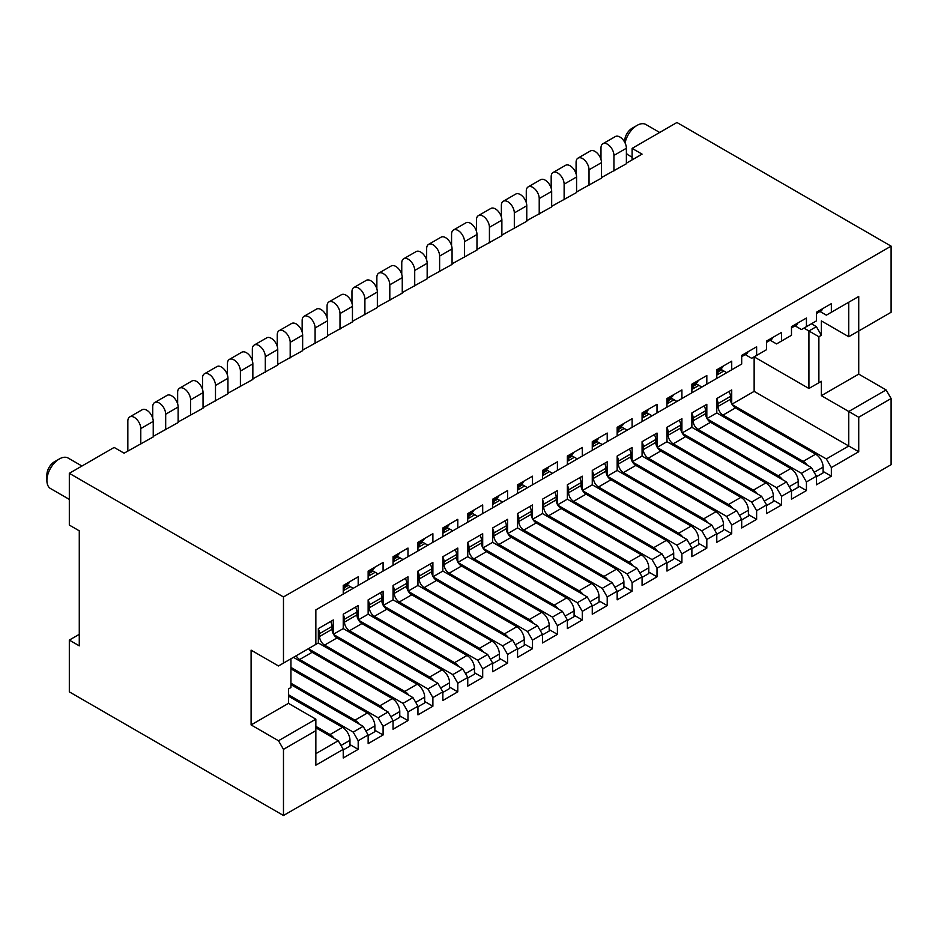 <?xml version="1.0" encoding="UTF-8"?>
<svg xmlns="http://www.w3.org/2000/svg" width="938" height="938" viewBox="0 0 938 938"><rect width="100%" height="100%" fill="white"/><g stroke="black" fill="none" stroke-linecap="round" stroke-linejoin="round"><path stroke-width="1.41" d="M720.372 368.997L726.739 372.667L731.722 369.795L716.784 378.424L716.784 369.795L731.722 361.165L731.722 369.795L741.688 364.05L741.688 355.42L756.626 346.79L756.626 355.42L766.592 349.663L766.592 341.045L781.53 332.415L781.53 341.045L791.484 335.288L791.484 326.659L806.434 318.041L806.434 326.659L816.388 320.913L816.388 312.284L831.338 303.654L831.338 312.284L858.727 296.467L858.727 330.973L891.1 312.284L891.1 246.143L676.943 122.503L632.118 148.38L632.118 159.882M283.475 815.497L891.1 464.685L891.1 398.556L858.727 417.246L858.727 451.753L831.338 467.558L831.338 476.187L816.388 484.817L816.388 476.187L806.434 481.944L806.434 490.562L791.484 499.192L791.484 490.562L781.53 496.319L781.53 504.949L766.592 513.567L766.592 504.949L756.626 510.694L756.626 519.324L741.688 527.953L741.688 519.324L731.722 525.069L731.722 533.699L716.784 542.328L716.784 533.699L706.818 539.456L706.818 548.073L691.881 556.703L691.881 548.073L681.914 553.83L681.914 562.46L666.977 571.078L666.977 562.46L657.01 568.205L657.01 576.835L642.073 585.453L642.073 576.835L632.118 582.58L632.118 591.21L617.169 599.839L617.169 591.21L607.214 596.955L607.214 605.585L592.265 614.214L592.265 605.585L582.31 611.341L582.31 619.959L567.361 628.589L567.361 619.959L557.407 625.716L557.407 634.346L542.457 642.964L542.457 634.346L532.503 640.091L532.503 648.721L517.565 657.35L517.565 648.721L507.599 654.466L507.599 663.096L492.661 671.725L492.661 663.096L482.695 668.853L482.695 677.471L467.757 686.1L467.757 677.471L457.791 683.227L457.791 691.845L442.853 700.475L442.853 691.845L432.887 697.602L432.887 706.232L417.949 714.85L417.949 706.232L407.983 711.977L407.983 720.607L393.045 729.236L393.045 720.607L383.091 726.352L383.091 734.982L368.142 743.611L368.142 734.982L358.187 740.739L358.187 749.356L343.238 757.986L343.238 749.356L315.848 765.174L315.848 730.667L283.475 749.356L283.475 815.497L69.318 691.857L69.318 640.091L79.273 634.346M140.782 444.131L140.782 428.596A9.157 5.288 -120 0 0 136.784 419.38A9.157 5.288 -120 0 0 129.725 416.929L142.177 409.742A9.157 5.288 -120 0 1 149.236 412.192A9.157 5.288 -120 0 1 153.234 421.408L153.234 436.932L124.097 453.183L114.143 447.438L69.318 473.315L69.318 525.069L79.273 530.826L79.273 645.848L69.318 640.091M632.118 148.38L642.073 154.137L626.385 163.189M891.1 246.143L283.475 596.955L283.475 663.096L315.848 644.406L315.848 609.899L358.187 585.453L353.204 588.337L346.837 584.655M69.318 473.315L283.475 596.955M165.686 429.745L165.686 414.221A9.157 5.288 -120 0 0 161.688 405.005A9.157 5.288 -120 0 0 154.629 402.554L167.081 395.367A9.157 5.288 -120 0 1 174.14 397.818A9.157 5.288 -120 0 1 178.138 407.033L178.138 422.557L153.234 436.358M190.59 415.37L190.59 399.846A9.157 5.288 -120 0 0 186.592 390.63A9.157 5.288 -120 0 0 179.533 388.18L191.985 380.98A9.157 5.288 -120 0 1 199.044 383.443A9.157 5.288 -120 0 1 203.042 392.659L203.042 408.182L178.138 421.983M215.494 400.995L215.494 385.471A9.157 5.288 -120 0 0 211.496 376.255A9.157 5.288 -120 0 0 204.437 373.793L216.889 366.606A9.157 5.288 -120 0 1 223.948 369.056A9.157 5.288 -120 0 1 227.946 378.272L227.946 393.808L203.042 407.608M240.398 386.62L240.398 371.085A9.157 5.288 -120 0 0 236.399 361.869A9.157 5.288 -120 0 0 229.341 359.418L241.793 352.231A9.157 5.288 -120 0 1 248.851 354.681A9.157 5.288 -120 0 1 252.85 363.897L252.85 379.433L227.946 393.233M265.302 372.234L265.302 356.71A9.157 5.288 -120 0 0 261.303 347.494A9.157 5.288 -120 0 0 254.245 345.043L266.697 337.856A9.157 5.288 -120 0 1 273.755 340.306A9.157 5.288 -120 0 1 277.742 349.522L277.742 365.046L252.85 378.846M290.194 357.859L290.194 342.335A9.157 5.288 -120 0 0 286.207 333.119A9.157 5.288 -120 0 0 279.149 330.668L291.601 323.481A9.157 5.288 -120 0 1 298.659 325.932A9.157 5.288 -120 0 1 302.646 335.147L302.646 350.671L277.742 364.472M315.098 343.484L315.098 327.96A9.157 5.288 -120 0 0 311.099 318.744A9.157 5.288 -120 0 0 304.053 316.294L316.505 309.094A9.157 5.288 -120 0 1 323.551 311.557A9.157 5.288 -120 0 1 327.55 320.773L327.55 336.296L302.646 350.097M340.002 329.109L340.002 313.573A9.157 5.288 -120 0 0 336.003 304.369A9.157 5.288 -120 0 0 328.957 301.907L341.397 294.72A9.157 5.288 -120 0 1 348.455 297.17A9.157 5.288 -120 0 1 352.454 306.386L352.454 321.922L327.55 335.722M364.905 314.734L364.905 299.199A9.157 5.288 -120 0 0 360.907 289.983A9.157 5.288 -120 0 0 353.849 287.532L366.301 280.345A9.157 5.288 -120 0 1 373.359 282.795A9.157 5.288 -120 0 1 377.357 292.011L377.357 307.535L352.454 321.347M389.809 300.348L389.809 284.824A9.157 5.288 -120 0 0 385.811 275.608A9.157 5.288 -120 0 0 378.753 273.157L391.205 265.97A9.157 5.288 -120 0 1 398.263 268.42A9.157 5.288 -120 0 1 402.261 277.636L402.261 293.16L377.357 306.961M414.713 285.973L414.713 270.449A9.157 5.288 -120 0 0 410.715 261.233A9.157 5.288 -120 0 0 403.657 258.782L416.109 251.595A9.157 5.288 -120 0 1 423.167 254.046A9.157 5.288 -120 0 1 427.165 263.261L427.165 278.785L402.261 292.586M439.617 271.598L439.617 256.074A9.157 5.288 -120 0 0 435.619 246.858A9.157 5.288 -120 0 0 428.56 244.396L441.012 237.208A9.157 5.288 -120 0 1 448.071 239.671A9.157 5.288 -120 0 1 452.069 248.875L452.069 264.41L427.165 278.211M464.521 257.223L464.521 241.687A9.157 5.288 -120 0 0 460.523 232.472A9.157 5.288 -120 0 0 453.464 230.021L465.916 222.834A9.157 5.288 -120 0 1 472.975 225.284A9.157 5.288 -120 0 1 476.973 234.5L476.973 250.036L452.069 263.836M489.425 242.836L489.425 227.313A9.157 5.288 -120 0 0 485.427 218.097A9.157 5.288 -120 0 0 478.368 215.646L490.82 208.459A9.157 5.288 -120 0 1 497.879 210.909A9.157 5.288 -120 0 1 501.877 220.125L501.877 235.649L476.973 249.461M514.317 228.462L514.317 212.938A9.157 5.288 -120 0 0 510.331 203.722A9.157 5.288 -120 0 0 503.272 201.271L515.724 194.084A9.157 5.288 -120 0 1 522.783 196.534A9.157 5.288 -120 0 1 526.769 205.75L526.769 221.274L501.877 235.075M539.221 214.087L539.221 198.563A9.157 5.288 -120 0 0 535.223 189.347A9.157 5.288 -120 0 0 528.176 186.897L540.628 179.697A9.157 5.288 -120 0 1 547.675 182.16A9.157 5.288 -120 0 1 551.673 191.375L551.673 206.899L526.769 220.7M564.125 199.712L564.125 184.176A9.157 5.288 -120 0 0 560.127 174.972A9.157 5.288 -120 0 0 553.08 172.51L565.532 165.323A9.157 5.288 -120 0 1 572.579 167.773A9.157 5.288 -120 0 1 576.577 176.989L576.577 192.524L551.673 206.325M589.029 185.337L589.029 169.801A9.157 5.288 -120 0 0 585.031 160.586A9.157 5.288 -120 0 0 577.972 158.135L590.424 150.948A9.157 5.288 -120 0 1 597.483 153.398A9.157 5.288 -120 0 1 601.481 162.614L601.481 178.138L576.577 191.95M613.933 170.951L613.933 155.427A9.157 5.288 -120 0 0 609.935 146.211A9.157 5.288 -120 0 0 602.876 143.76L615.328 136.573A9.157 5.288 -120 0 1 622.386 139.023A9.157 5.288 -120 0 1 626.385 148.239L626.385 163.763L601.481 177.563M816.388 476.762L823.118 472.881L823.118 467.136A10.564 6.097 -120 0 0 815.65 454.191L735.462 407.901A7.047 4.069 60 0 1 730.479 399.271L730.479 396.399A7.047 4.069 -120 0 0 729.014 391.486M816.388 313.562L820.926 310.935A10.564 6.097 -120 0 0 822.732 308.625M716.784 375.036A7.047 4.069 -120 0 0 718.027 371.952L718.027 370.346M807.325 465.201A10.564 6.097 -120 0 0 803.198 461.379L723.01 415.088A7.047 4.069 60 0 1 718.027 406.459L718.027 403.586A7.047 4.069 -120 0 0 716.784 399.06M602.876 143.76A9.157 5.288 -120 0 0 600.988 147.946L600.988 159.448M731.933 404.184L754.14 391.369L754.14 356.862L808.919 388.484L808.919 330.973L816.388 326.659L821.371 335.288L818.886 336.73L803.936 328.101M707.029 418.559L716.784 412.931L716.784 398.556L731.722 389.927L731.722 403.797M682.137 432.934L691.881 427.306L691.881 412.931L706.818 404.301L706.818 418.172M657.233 447.309L666.977 441.681L666.977 427.306L681.914 418.676L681.914 432.547M632.329 461.684L642.073 456.056L642.073 441.681L657.01 433.063L657.01 446.922M607.425 476.07L617.169 470.442L617.169 456.056L632.118 447.438L632.118 461.308M582.521 490.445L592.265 484.817L592.265 470.442L607.214 461.813L607.214 475.683M557.618 504.82L567.361 499.192L567.361 484.817L582.31 476.187L582.31 490.058M532.714 519.195L542.457 513.567L542.457 499.192L557.407 490.562L557.407 504.433M507.81 533.581L517.565 527.953L517.565 513.567L532.503 504.949L532.503 518.808M482.906 547.956L492.661 542.328L492.661 527.953L507.599 519.324L507.599 533.194M458.002 562.331L467.757 556.703L467.757 542.328L482.695 533.699L482.695 547.569M433.11 576.706L442.853 571.078L442.853 556.703L457.791 548.073L457.791 561.944M408.206 591.081L417.949 585.453L417.949 571.078L432.887 562.448L432.887 576.319M383.302 605.467L393.045 599.839L393.045 585.453L407.983 576.835L407.983 590.706M358.398 619.842L368.142 614.214L368.142 599.839L383.091 591.21L383.091 605.08M333.494 634.217L343.238 628.589L343.238 614.214L358.187 605.585L358.187 619.455M393.045 721.181L399.776 717.3L399.776 711.543A10.564 6.097 -120 0 0 392.295 698.611L312.108 652.309A7.047 4.069 60 0 1 308.59 648.592L318.334 642.964L318.334 628.589L333.283 619.959L333.283 633.83M283.475 663.096L278.492 665.968L251.103 650.151L251.103 724.922L288.458 703.348L288.458 688.973L290.944 687.542L290.944 658.781L293.442 657.35L388.062 711.977L378.108 717.734L383.091 726.352M318.334 608.457L333.283 599.839M350.284 586.649L343.238 590.717A7.047 4.069 -120 0 0 344.492 587.61L344.492 586.016M375.188 572.274L368.142 576.342A7.047 4.069 -120 0 0 369.384 573.235L369.384 571.629M383.079 571.078L383.091 562.448L368.142 571.078L368.142 579.707L716.784 378.424M393.045 561.944A7.047 4.069 -120 0 0 394.288 558.86L394.288 557.254M424.996 543.512L417.949 547.581A7.047 4.069 -120 0 0 419.192 544.486L419.192 542.879M449.9 529.138L442.853 533.206A7.047 4.069 -120 0 0 444.096 530.099L444.096 528.504M474.804 514.763L467.757 518.831A7.047 4.069 -120 0 0 469 515.724L469 514.118M492.661 504.433A7.047 4.069 -120 0 0 493.904 501.349L493.904 499.743M524.6 486.001L517.565 490.07A7.047 4.069 -120 0 0 518.808 486.974L518.808 485.368M549.504 471.626L542.457 475.695A7.047 4.069 -120 0 0 543.712 472.6L543.712 470.993M574.408 457.252L567.361 461.32A7.047 4.069 -120 0 0 568.616 458.213L568.616 456.618M592.265 446.922A7.047 4.069 -120 0 0 593.508 443.838L593.508 442.232M624.216 428.502L617.169 432.559A7.047 4.069 -120 0 0 618.412 429.463L618.412 427.857M649.119 414.115L642.073 418.184A7.047 4.069 -120 0 0 643.316 415.088L643.316 413.482M674.023 399.74L666.977 403.809A7.047 4.069 -120 0 0 668.219 400.702L668.219 399.107M691.881 389.411A7.047 4.069 -120 0 0 693.123 386.327L693.123 384.721M343.238 586.731L347.775 584.116A10.564 6.097 -120 0 0 349.581 581.795M343.238 749.931L349.968 746.05L349.968 740.305A10.564 6.097 -120 0 0 342.499 727.36L288.458 696.16M129.725 416.929A9.157 5.288 -120 0 0 127.838 421.127L127.838 451.026M334.174 738.37A10.564 6.097 -120 0 0 330.047 734.548L315.848 726.352M368.142 579.707L358.187 585.453L358.187 576.835L343.238 585.453L343.238 594.082M349.968 744.62L358.187 749.356M288.458 694.73L353.204 732.109L358.187 740.739M691.881 392.799L691.881 384.17L706.818 375.54L706.818 384.17L701.835 387.042L695.468 383.372M666.977 407.174L666.977 398.544L681.914 389.927L681.914 398.544L676.943 401.429L670.564 397.747M642.073 421.549L642.073 412.931L657.01 404.301L657.01 412.931L652.039 415.804L645.661 412.122M617.169 435.936L617.169 427.306L632.118 418.676L632.118 427.306L627.135 430.179L620.768 426.509M592.265 450.31L592.265 441.681L607.214 433.051L607.214 441.681L602.231 444.553L595.865 440.883M567.361 464.685L567.361 456.056L582.31 447.438L582.31 456.056L577.327 458.94L570.961 455.258M542.457 479.06L542.457 470.442L557.407 461.813L557.407 470.442L552.423 473.315L546.057 469.633M517.565 493.435L517.565 484.817L532.503 476.187L532.503 484.817L527.519 487.69L521.153 484.008M492.661 507.821L492.661 499.192L507.599 490.562L507.599 499.192L502.616 502.065L496.249 498.395M467.757 522.196L467.757 513.567L482.695 504.937L482.695 513.567L477.712 516.439L471.345 512.769M442.853 536.571L442.853 527.942L457.791 519.324L457.791 527.942L452.808 530.826L446.441 527.144M417.949 550.946L417.949 542.328L432.887 533.699L432.887 542.328L427.916 545.201L421.537 541.519M393.045 565.333L393.045 556.703L407.983 548.073L407.983 556.703L403.012 559.576L396.645 555.906M732.168 404.559L826.355 458.94L831.338 467.558M823.118 471.451L831.338 476.187M831.338 312.284L826.355 315.156L819.988 311.486M816.388 476.187L811.417 467.558L801.451 473.315L806.434 481.944M716.784 412.931L811.417 467.558M343.238 749.356L338.266 740.739L315.848 753.671M368.142 734.982L363.158 726.352L353.204 732.109M393.045 720.607L388.062 711.977M417.949 706.232L412.966 697.602L403.012 703.348L407.983 711.977M442.853 691.845L437.87 683.227L427.916 688.973L432.887 697.602M467.757 677.471L462.774 668.853L452.808 674.598L457.791 683.227M492.661 663.096L487.678 654.466L477.712 660.223L482.695 668.853M517.565 648.721L512.582 640.091L502.616 645.848L507.599 654.466M542.457 634.346L537.486 625.716L527.519 631.462L532.503 640.091M567.361 619.959L562.39 611.341L552.423 617.087L557.407 625.716M592.265 605.585L587.282 596.955L577.327 602.712L582.31 611.341M617.169 591.21L612.186 582.58L602.231 588.337L607.214 596.955M642.073 576.835L637.09 568.205L627.135 573.95L632.118 582.58M666.977 562.46L661.994 553.83L652.039 559.576L657.01 568.205M691.881 548.073L686.897 539.456L676.943 545.201L681.914 553.83M716.784 533.699L711.801 525.069L701.835 530.826L706.818 539.456M741.688 519.324L736.705 510.694L726.739 516.451L731.722 525.069M766.592 504.949L761.609 496.319L751.643 502.065L756.626 510.694M791.484 490.562L786.513 481.944L776.547 487.69L781.53 496.319M858.727 296.467L848.761 302.224L848.761 336.73L858.727 330.973L858.727 374.11L886.117 389.927L848.761 411.489L848.761 445.996L826.355 458.94M754.14 391.369L858.727 451.753M315.848 727.794L338.266 740.739M371.741 570.281L378.108 573.95L383.091 571.078M745.276 354.611L751.643 358.293L756.626 355.42M770.18 340.236L776.547 343.918L781.53 341.045M795.084 325.861L801.451 329.543L806.434 326.659M848.761 336.73L821.371 320.913L821.371 335.288M818.886 336.73L818.886 382.739L821.371 381.297L821.371 395.672L858.727 374.11M818.886 382.739L808.919 388.484M821.371 381.297L816.388 384.17M858.727 417.246L821.371 395.672M288.458 703.348L315.848 719.165L278.492 740.739L251.103 724.922M886.117 389.927L891.1 398.556M283.475 749.356L278.492 740.739M315.848 719.165L315.848 730.667M290.944 684.658L363.158 726.352M290.944 667.41L378.108 717.734M318.334 642.964L412.966 697.602M308.825 648.979L403.012 703.348M343.238 628.589L437.87 683.227M333.717 634.592L427.916 688.973M368.142 614.214L462.774 668.853M358.621 620.217L452.808 674.598M393.045 599.839L487.678 654.466M383.525 605.842L477.712 660.223M417.949 585.453L512.582 640.091M408.429 591.468L502.616 645.848M442.853 571.078L537.486 625.716M433.333 577.081L527.519 631.462M467.757 556.703L562.39 611.341M458.236 562.706L552.423 617.087M492.661 542.328L587.282 596.955M483.14 548.331L577.327 602.712M517.565 527.953L612.186 582.58M508.044 533.957L602.231 588.337M542.457 513.567L637.09 568.205M532.948 519.582L627.135 573.95M567.361 499.192L661.994 553.83M557.84 505.195L652.039 559.576M592.265 484.817L686.897 539.456M582.744 490.82L676.943 545.201M617.169 470.442L711.801 525.069M607.648 476.445L701.835 530.826M642.073 456.056L736.705 510.694M632.552 462.071L726.739 516.451M666.977 441.681L761.609 496.319M657.456 447.684L751.643 502.065M691.881 427.306L786.513 481.944M682.36 433.309L776.547 487.69M707.264 418.934L801.451 473.315M368.142 735.556L374.872 731.675L374.872 725.93A10.564 6.097 -120 0 0 367.403 712.986L290.944 668.853M368.142 572.356L372.679 569.729A10.564 6.097 -120 0 0 374.473 567.42M359.078 723.995A10.564 6.097 -120 0 0 354.951 720.173L290.944 683.227M154.629 402.554A9.157 5.288 -120 0 0 152.742 406.74L152.742 418.242M374.872 730.245L383.091 734.982M393.045 557.969L397.583 555.355A10.564 6.097 -120 0 0 399.377 553.045M383.982 709.62A10.564 6.097 -120 0 0 379.843 705.798L299.668 659.496A7.047 4.069 60 0 1 296.138 655.779M179.533 388.18A9.157 5.288 -120 0 0 177.634 392.365L177.634 403.868M399.776 715.858L407.983 720.607M417.949 706.806L424.668 702.925L424.668 697.169A10.564 6.097 -120 0 0 417.199 684.236L337.012 637.934A7.047 4.069 60 0 1 332.04 629.304L332.04 626.432A7.047 4.069 -120 0 0 330.575 621.531M417.949 543.594L422.487 540.98A10.564 6.097 -120 0 0 424.281 538.67M408.886 695.246A10.564 6.097 -120 0 0 404.747 691.423L324.56 645.121A7.047 4.069 60 0 1 319.588 636.503L319.588 633.619A7.047 4.069 -120 0 0 318.334 629.105M204.437 373.793A9.157 5.288 -120 0 0 202.538 377.991L202.538 389.493M424.668 701.483L432.887 706.232M442.853 692.432L449.572 688.539L449.572 682.794A10.564 6.097 -120 0 0 442.103 669.849L361.916 623.559A7.047 4.069 60 0 1 356.932 614.929L356.932 612.057A7.047 4.069 -120 0 0 355.479 607.144M442.853 529.22L447.391 526.605A10.564 6.097 -120 0 0 449.185 524.295M433.778 680.859A10.564 6.097 -120 0 0 429.651 677.037L349.464 630.746A7.047 4.069 60 0 1 344.492 622.117L344.492 619.244A7.047 4.069 -120 0 0 343.238 614.718M229.341 359.418A9.157 5.288 -120 0 0 227.442 363.616L227.442 375.118M449.572 687.108L457.791 691.845M467.757 678.045L474.476 674.164L474.476 668.419A10.564 6.097 -120 0 0 467.007 655.474L386.819 609.184A7.047 4.069 60 0 1 381.836 600.555L381.836 597.682A7.047 4.069 -120 0 0 380.382 592.769M467.757 514.845L472.295 512.218A10.564 6.097 -120 0 0 474.089 509.909M458.682 666.484A10.564 6.097 -120 0 0 454.555 662.662L374.368 616.372A7.047 4.069 60 0 1 369.384 607.742L369.384 604.869A7.047 4.069 -120 0 0 368.142 600.343M254.245 345.043A9.157 5.288 -120 0 0 252.345 349.229L252.345 360.731M474.476 672.734L482.695 677.471M492.661 663.67L499.379 659.789L499.379 654.044A10.564 6.097 -120 0 0 491.911 641.1L411.723 594.809A7.047 4.069 60 0 1 406.74 586.18L406.74 583.307A7.047 4.069 -120 0 0 405.286 578.394M492.661 500.47L497.199 497.844A10.564 6.097 -120 0 0 498.993 495.534M483.586 652.109A10.564 6.097 -120 0 0 479.459 648.287L399.271 601.997A7.047 4.069 60 0 1 394.288 593.367L394.288 590.494A7.047 4.069 -120 0 0 393.045 585.969M279.149 330.668A9.157 5.288 -120 0 0 277.249 334.854L277.249 346.356M499.379 658.347L507.599 663.096M517.565 649.295L524.283 645.414L524.283 639.657A10.564 6.097 -120 0 0 516.815 626.725L436.627 580.423A7.047 4.069 60 0 1 431.644 571.805L431.644 568.92A7.047 4.069 -120 0 0 430.19 564.019M517.565 486.083L522.091 483.469A10.564 6.097 -120 0 0 523.896 481.159M508.49 637.734A10.564 6.097 -120 0 0 504.363 633.912L424.175 587.61A7.047 4.069 60 0 1 419.192 578.992L419.192 576.108A7.047 4.069 -120 0 0 417.949 571.594M304.053 316.294A9.157 5.288 -120 0 0 302.153 320.479L302.153 331.982M524.283 643.972L532.503 648.721M542.457 634.92L549.187 631.04L549.187 625.283A10.564 6.097 -120 0 0 541.718 612.338L461.531 566.048A7.047 4.069 60 0 1 456.548 557.418L456.548 554.546A7.047 4.069 -120 0 0 455.094 549.633M542.457 471.708L546.995 469.094A10.564 6.097 -120 0 0 548.8 466.784M533.394 623.36A10.564 6.097 -120 0 0 529.267 619.537L449.079 573.235A7.047 4.069 60 0 1 444.096 564.606L444.096 561.733A7.047 4.069 -120 0 0 442.853 557.207M328.957 301.907A9.157 5.288 -120 0 0 327.057 306.105L327.057 317.607M549.187 629.597L557.407 634.346M567.361 620.534L574.091 616.653L574.091 610.908A10.564 6.097 -120 0 0 566.622 597.963L486.435 551.673A7.047 4.069 60 0 1 481.452 543.043L481.452 540.171A7.047 4.069 -120 0 0 479.998 535.258M567.361 457.334L571.899 454.719A10.564 6.097 -120 0 0 573.704 452.397M558.298 608.973A10.564 6.097 -120 0 0 554.17 605.151L473.983 558.86A7.047 4.069 60 0 1 469 550.231L469 547.358A7.047 4.069 -120 0 0 467.757 542.832M353.849 287.532A9.157 5.288 -120 0 0 351.961 291.73L351.961 303.232M574.091 615.222L582.31 619.959M592.265 606.159L598.995 602.278L598.995 596.533A10.564 6.097 -120 0 0 591.526 583.588L511.339 537.298A7.047 4.069 60 0 1 506.356 528.669L506.356 525.796A7.047 4.069 -120 0 0 504.89 520.883M592.265 442.959L596.803 440.332A10.564 6.097 -120 0 0 598.596 438.023M583.202 594.598A10.564 6.097 -120 0 0 579.074 590.776L498.887 544.486A7.047 4.069 60 0 1 493.904 535.856L493.904 532.983A7.047 4.069 -120 0 0 492.661 528.457M378.753 273.157A9.157 5.288 -120 0 0 376.865 277.343L376.865 288.845M598.995 600.848L607.214 605.585M617.169 591.784L623.899 587.903L623.899 582.146A10.564 6.097 -120 0 0 616.418 569.214L536.243 522.912A7.047 4.069 60 0 1 531.26 514.294L531.26 511.409A7.047 4.069 -120 0 0 529.794 506.508M617.169 428.572L621.706 425.958A10.564 6.097 -120 0 0 623.5 423.648M608.105 580.223A10.564 6.097 -120 0 0 603.978 576.401L523.791 530.111A7.047 4.069 60 0 1 518.808 521.481L518.808 518.608A7.047 4.069 -120 0 0 517.565 514.083M403.657 258.782A9.157 5.288 -120 0 0 401.757 262.968L401.757 274.471M623.899 586.461L632.118 591.21M642.073 577.409L648.803 573.528L648.803 567.771A10.564 6.097 -120 0 0 641.322 554.839L561.135 508.537A7.047 4.069 60 0 1 556.164 499.907L556.164 497.034A7.047 4.069 -120 0 0 554.698 492.133M642.073 414.197L646.61 411.583A10.564 6.097 -120 0 0 648.404 409.273M633.009 565.849A10.564 6.097 -120 0 0 628.87 562.026L548.683 515.724A7.047 4.069 60 0 1 543.712 507.106L543.712 504.222A7.047 4.069 -120 0 0 542.457 499.708M428.56 244.396A9.157 5.288 -120 0 0 426.661 248.593L426.661 260.096M648.803 572.086L657.01 576.835M666.977 563.034L673.695 559.142L673.695 553.397A10.564 6.097 -120 0 0 666.226 540.452L586.039 494.162A7.047 4.069 60 0 1 581.068 485.532L581.068 482.66A7.047 4.069 -120 0 0 579.602 477.747M666.977 399.823L671.514 397.208A10.564 6.097 -120 0 0 673.308 394.898M657.901 551.462A10.564 6.097 -120 0 0 653.774 547.651L573.587 501.349A7.047 4.069 60 0 1 568.616 492.72L568.616 489.847A7.047 4.069 -120 0 0 567.361 485.321M453.464 230.021A9.157 5.288 -120 0 0 451.565 234.219L451.565 245.721M673.695 557.711L681.914 562.46M691.881 548.648L698.599 544.767L698.599 539.022A10.564 6.097 -120 0 0 691.13 526.077L610.943 479.787A7.047 4.069 60 0 1 605.96 471.157L605.96 468.285A7.047 4.069 -120 0 0 604.506 463.372M691.881 385.448L696.418 382.821A10.564 6.097 -120 0 0 698.212 380.511M682.805 537.087A10.564 6.097 -120 0 0 678.678 533.265L598.491 486.974A7.047 4.069 60 0 1 593.508 478.345L593.508 475.472A7.047 4.069 -120 0 0 592.265 470.946M478.368 215.646A9.157 5.288 -120 0 0 476.469 219.832L476.469 231.334M698.599 543.337L706.818 548.073M716.784 534.273L723.503 530.392L723.503 524.647A10.564 6.097 -120 0 0 716.034 511.702L635.847 465.412A7.047 4.069 60 0 1 630.864 456.783L630.864 453.91A7.047 4.069 -120 0 0 629.41 448.997M716.784 371.073L721.322 368.446A10.564 6.097 -120 0 0 723.116 366.137M707.709 522.712A10.564 6.097 -120 0 0 703.582 518.89L623.395 472.6A7.047 4.069 60 0 1 618.412 463.97L618.412 461.097A7.047 4.069 -120 0 0 617.169 456.572M503.272 201.271A9.157 5.288 -120 0 0 501.373 205.457L501.373 216.959M723.503 528.95L731.722 533.699M741.688 519.898L748.407 516.017L748.407 510.26A10.564 6.097 -120 0 0 740.938 497.328L660.751 451.026A7.047 4.069 60 0 1 655.768 442.408L655.768 439.523A7.047 4.069 -120 0 0 654.314 434.622M741.688 356.686L746.214 354.072A10.564 6.097 -120 0 0 748.02 351.762M732.613 508.337A10.564 6.097 -120 0 0 728.486 504.515L648.299 458.213A7.047 4.069 60 0 1 643.316 449.595L643.316 446.711A7.047 4.069 -120 0 0 642.073 442.197M528.176 186.897A9.157 5.288 -120 0 0 526.277 191.082L526.277 202.585M748.407 514.575L756.626 519.324M766.592 505.523L773.311 501.642L773.311 495.885A10.564 6.097 -120 0 0 765.842 482.953L685.655 436.651A7.047 4.069 60 0 1 680.671 428.021L680.671 425.149A7.047 4.069 -120 0 0 679.218 420.236M766.592 342.311L771.118 339.697A10.564 6.097 -120 0 0 772.924 337.387M757.517 493.963A10.564 6.097 -120 0 0 753.39 490.14L673.203 443.838A7.047 4.069 60 0 1 668.219 435.209L668.219 432.336A7.047 4.069 -120 0 0 666.977 427.81M553.08 172.51A9.157 5.288 -120 0 0 551.181 176.707L551.181 188.21M773.311 500.2L781.53 504.949M791.484 491.137L798.215 487.256L798.215 481.511A10.564 6.097 -120 0 0 790.746 468.566L710.558 422.276A7.047 4.069 60 0 1 705.575 413.646L705.575 410.774A7.047 4.069 -120 0 0 704.121 405.861M791.484 327.937L796.022 325.322A10.564 6.097 -120 0 0 797.828 323M782.421 479.576A10.564 6.097 -120 0 0 778.294 475.754L698.106 429.463A7.047 4.069 60 0 1 693.123 420.834L693.123 417.961A7.047 4.069 -120 0 0 691.881 413.435M577.972 158.135A9.157 5.288 -120 0 0 576.084 162.333L576.084 173.835M798.215 485.825L806.434 490.562M816.388 326.659L811.405 323.786M59.352 458.94L54.369 461.813A10.564 6.097 -60 0 0 46.9 474.745L46.9 480.502A17.611 10.166 -60 0 1 59.352 458.94A17.611 10.166 -60 0 1 68.157 458.061L81.946 466.022M624.638 142.13L624.638 141.192A10.564 6.097 -60 0 1 632.106 128.26L637.09 125.375A17.611 10.166 -60 0 1 645.895 124.508L659.684 132.469M69.318 499.391L50.546 488.557A17.611 10.166 -60 0 1 46.9 480.502M632.118 157.209L628.284 155.005A17.611 10.166 -60 0 1 626.385 153.269M625.071 142.963A17.611 10.166 -60 0 1 637.09 125.375M348.221 585.453L344.492 587.61M373.125 571.078L369.384 573.235M398.029 556.703L394.288 558.86M422.932 542.328L419.192 544.486M447.836 527.942L444.096 530.099M472.74 513.567L469 515.724M497.644 499.192L493.904 501.349M522.536 484.817L518.808 486.974M547.44 470.442L543.712 472.6M572.344 456.056L568.616 458.213M597.248 441.681L593.508 443.838M622.152 427.306L618.412 429.463M647.056 412.931L643.316 415.088M671.96 398.556L668.219 400.702M696.864 384.17L693.123 386.327M721.768 369.795L718.027 371.952M153.234 421.408L140.782 428.596M823.118 467.136L814.149 472.306M815.65 454.191L803.198 461.379M735.462 407.901L723.01 415.088M730.479 399.271L718.027 406.459M730.479 396.399L718.027 403.586M367.403 712.986L354.951 720.173M374.872 725.93L365.902 731.101M312.108 652.309L299.668 659.496M392.295 698.611L379.843 705.798M399.776 711.543L390.806 716.726M203.042 392.659L190.59 399.846M332.04 626.432L319.588 633.619M332.04 629.304L319.588 636.503M337.012 637.934L324.56 645.121M417.199 684.236L404.747 691.423M424.668 697.169L415.71 702.351M227.946 378.272L215.494 385.471M356.932 612.057L344.492 619.244M356.932 614.929L344.492 622.117M361.916 623.559L349.464 630.746M442.103 669.849L429.651 677.037M449.572 682.794L440.614 687.964M252.85 363.897L240.398 371.085M381.836 597.682L369.384 604.869M381.836 600.555L369.384 607.742M386.819 609.184L374.368 616.372M467.007 655.474L454.555 662.662M474.476 668.419L465.518 673.59M277.742 349.522L265.302 356.71M406.74 583.307L394.288 590.494M406.74 586.18L394.288 593.367M411.723 594.809L399.271 601.997M491.911 641.1L479.459 648.287M499.379 654.044L490.422 659.215M302.646 335.147L290.194 342.335M431.644 568.92L419.192 576.108M431.644 571.805L419.192 578.992M436.627 580.423L424.175 587.61M516.815 626.725L504.363 633.912M524.283 639.657L515.314 644.84M327.55 320.773L315.098 327.96M456.548 554.546L444.096 561.733M456.548 557.418L444.096 564.606M461.531 566.048L449.079 573.235M541.718 612.338L529.267 619.537M549.187 625.283L540.218 630.465M352.454 306.386L340.002 313.573M481.452 540.171L469 547.358M481.452 543.043L469 550.231M486.435 551.673L473.983 558.86M566.622 597.963L554.17 605.151M574.091 610.908L565.122 616.078M377.357 292.011L364.905 299.199M506.356 525.796L493.904 532.983M506.356 528.669L493.904 535.856M511.339 537.298L498.887 544.486M591.526 583.588L579.074 590.776M598.995 596.533L590.025 601.704M402.261 277.636L389.809 284.824M531.26 511.409L518.808 518.608M531.26 514.294L518.808 521.481M536.243 522.912L523.791 530.111M616.418 569.214L603.978 576.401M623.899 582.146L614.929 587.329M427.165 263.261L414.713 270.449M556.164 497.034L543.712 504.222M556.164 499.907L543.712 507.106M561.135 508.537L548.683 515.724M641.322 554.839L628.87 562.026M648.803 567.771L639.833 572.954M452.069 248.875L439.617 256.074M581.068 482.66L568.616 489.847M581.068 485.532L568.616 492.72M586.039 494.162L573.587 501.349M666.226 540.452L653.774 547.651M673.695 553.397L664.737 558.567M476.973 234.5L464.521 241.687M605.96 468.285L593.508 475.472M605.96 471.157L593.508 478.345M610.943 479.787L598.491 486.974M691.13 526.077L678.678 533.265M698.599 539.022L689.641 544.192M501.877 220.125L489.425 227.313M630.864 453.91L618.412 461.097M630.864 456.783L618.412 463.97M635.847 465.412L623.395 472.6M716.034 511.702L703.582 518.89M723.503 524.647L714.545 529.818M526.769 205.75L514.317 212.938M655.768 439.523L643.316 446.711M655.768 442.408L643.316 449.595M660.751 451.026L648.299 458.213M740.938 497.328L728.486 504.515M748.407 510.26L739.437 515.443M551.673 191.375L539.221 198.563M680.671 425.149L668.219 432.336M680.671 428.021L668.219 435.209M685.655 436.651L673.203 443.838M765.842 482.953L753.39 490.14M773.311 495.885L764.341 501.068M576.577 176.989L564.125 184.176M705.575 410.774L693.123 417.961M705.575 413.646L693.123 420.834M710.558 422.276L698.106 429.463M790.746 468.566L778.294 475.754M798.215 481.511L789.245 486.681M601.481 162.614L589.029 169.801M178.138 407.033L165.686 414.221M342.499 727.36L330.047 734.548M349.968 740.305L340.998 745.476M626.385 148.239L613.933 155.427M400.092 557.887L393.045 561.956M499.708 500.388L492.661 504.456M599.312 442.877L592.265 446.945M698.927 385.366L691.881 389.434M723.831 370.991L716.784 375.059"/></g></svg>
